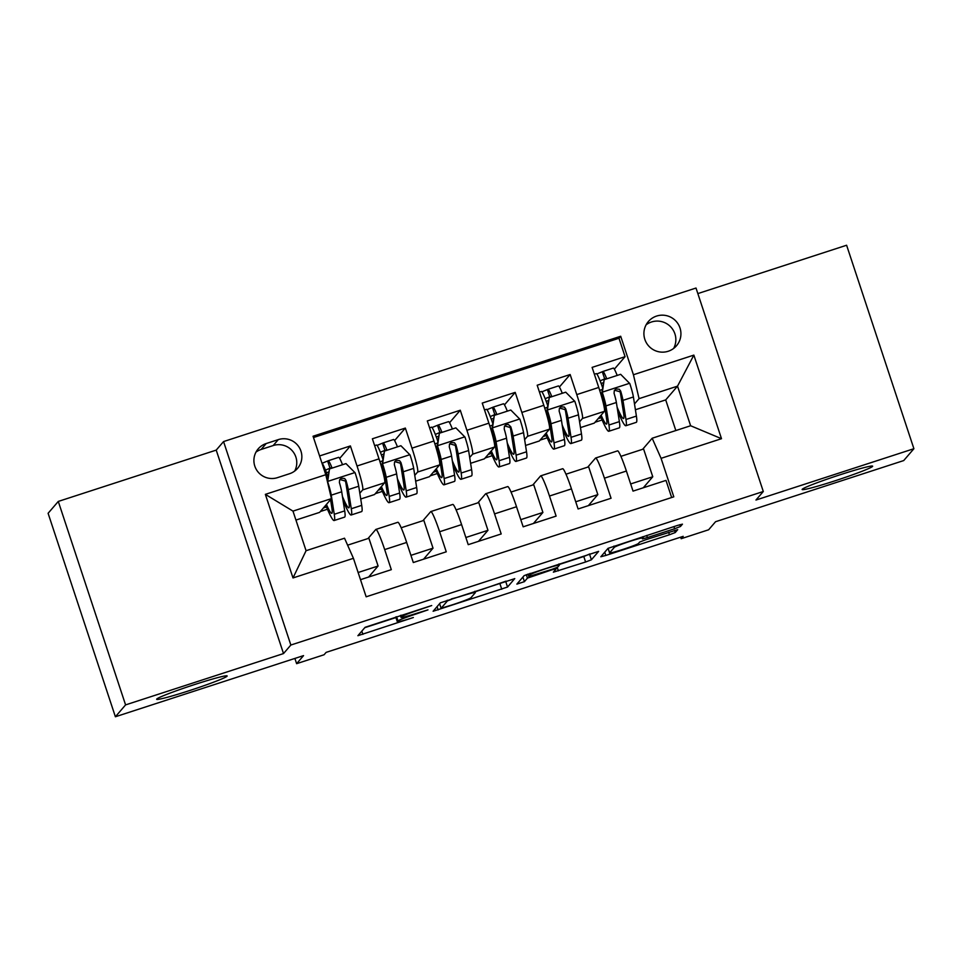 <?xml version="1.0" encoding="UTF-8"?>
<svg xmlns="http://www.w3.org/2000/svg" width="962" height="962" viewBox="0 0 962 962"><rect width="100%" height="100%" fill="white"/><g stroke="black" fill="none" stroke-linecap="round" stroke-linejoin="round"><path stroke-width="1.44" d="M431.697 605.543L365.115 627.284L357.9 635.702L413.347 617.52A18.218 1.022 161.7 0 1 397.33 621.741A18.218 1.022 161.7 0 1 397.366 621.632L397.967 620.935A18.218 1.022 161.7 0 1 416.51 613.84L427.97 609.872L417.063 613.179A18.218 1.022 161.7 0 1 401.046 617.412A18.218 1.022 161.7 0 1 401.094 617.303L401.695 616.606A18.218 1.022 161.7 0 1 420.226 609.511L431.697 605.543M802.236 489.273A37.121 2.068 161.7 0 0 802.14 489.502A37.121 2.068 161.7 0 0 836.411 480.351A37.121 2.068 161.7 0 0 872.546 466.426A37.121 2.068 161.7 0 0 872.642 466.185A37.121 2.068 161.7 0 0 838.371 475.336A37.121 2.068 161.7 0 0 802.236 489.273M156.746 699.049A37.121 2.068 161.7 0 0 156.65 699.278A37.121 2.068 161.7 0 0 190.921 690.127A37.121 2.068 161.7 0 0 227.056 676.19A37.121 2.068 161.7 0 0 227.152 675.961A37.121 2.068 161.7 0 0 192.881 685.112A37.121 2.068 161.7 0 0 156.746 699.049M656.601 316.065A18.567 18.458 40.7 0 0 647.053 343.891A18.567 18.458 40.7 0 0 676.502 345.755A18.567 18.458 40.7 0 0 656.601 316.065M673.64 348.448A18.567 18.458 40.7 0 0 646.115 324.795M674.639 528.727L680.435 526.503L682.455 524.158L677.452 525.444L608.032 548.34L600.817 556.757L605.832 555.435L669.456 534.752L675.252 532.539L677.705 529.653L645.466 539.826L639.67 542.051L638.467 543.458A15.236 0.854 161.7 0 1 623.641 549.17A15.236 0.854 161.7 0 1 609.583 552.934A15.236 0.854 161.7 0 1 609.619 552.837L614.357 547.318A15.236 0.854 161.7 0 1 629.184 541.594A15.236 0.854 161.7 0 1 643.241 537.842A15.236 0.854 161.7 0 1 643.205 537.938L642.4 538.9L647.402 537.578L674.639 528.727L673.929 526.587M125.577 704.893L283.513 653.571L216.222 450.108L58.285 501.43L125.577 704.893L115.392 716.762L303.547 655.615L296.621 663.672L324.086 654.749L326.118 652.38L683.2 536.339L681.168 538.708L708.633 529.773L715.56 521.717L903.715 460.57L913.9 448.713L846.608 245.238L697.847 293.59M283.513 653.571L290.849 645.033L763.299 491.498L755.964 500.036L913.9 448.713M514.754 578.655L440.331 602.837L433.116 611.255L507.551 587.036L514.73 578.595M589.922 553.884L583.79 556.505L585.605 562L553.366 572.174L556.313 568.698L551.31 570.021L527.453 578.114L524.41 581.649L516.859 584.126L524.182 575.589L598.617 551.37M598.604 551.406L591.402 559.788L585.605 562M115.392 716.762L48.1 513.287L58.285 501.43M614.345 369.167L625.072 356.674L592.111 367.388L598.749 387.458L576.779 394.6A23.208 2.14 72 0 1 582.419 418.494L579.569 421.813M559.403 387.013L570.141 374.519L537.181 385.233L543.819 405.303L521.849 412.445A23.208 2.14 72 0 1 527.489 436.339L524.627 439.67M504.473 404.87L515.211 392.376L482.239 403.09L488.888 423.16L466.907 430.303A23.208 2.14 72 0 1 472.558 454.196L469.697 457.515M449.543 422.727L460.269 410.233L427.308 420.947L433.946 441.017L411.976 448.16A23.208 2.14 72 0 1 417.616 472.053L414.766 475.372M394.6 440.572L405.339 428.078L372.378 438.792L379.016 458.862A23.208 2.14 72 0 1 384.656 482.756L374.555 494.528L360.738 499.013M360.497 579.677L391.318 569.66L384.68 549.591A23.208 2.14 72 0 0 375.877 529.425A23.208 2.14 72 0 0 375.781 529.497L368.001 538.552M375.877 529.425L397.859 522.282A23.208 2.14 72 0 1 406.661 542.448L413.299 562.529L446.26 551.815L439.622 531.745A23.208 2.14 72 0 0 430.82 511.568A23.208 2.14 72 0 0 430.711 511.64L422.931 520.695M430.82 511.568L452.789 504.425A23.208 2.14 -108 0 1 461.592 524.603L468.229 544.672L501.19 533.958L494.552 513.888A23.208 2.14 72 0 0 485.75 493.722A23.208 2.14 72 0 0 485.642 493.783L477.873 502.837M485.75 493.722L507.72 486.58A23.208 2.14 -108 0 1 516.522 506.746L523.16 526.815L556.12 516.101L549.482 496.031A23.208 2.14 72 0 0 540.68 475.865A23.208 2.14 72 0 0 540.584 475.937L532.804 484.992M540.68 475.865L562.662 468.722A23.208 2.14 -108 0 1 571.464 488.888L578.102 508.97L611.062 498.256L604.425 478.186A23.208 2.14 72 0 0 595.622 458.008A23.208 2.14 72 0 0 595.514 458.08L587.746 467.135M598.749 387.458A23.208 2.14 -108 0 1 604.401 411.351L594.288 423.112L580.471 427.609M543.819 405.303A23.208 2.14 -108 0 1 549.458 429.196L539.357 440.969L525.541 445.454M488.888 423.16A23.208 2.14 -108 0 1 494.528 447.053L484.427 458.814L470.598 463.311M433.946 441.017A23.208 2.14 -108 0 1 439.598 464.911L429.485 476.671L415.668 481.156M277.477 477.645L289.562 473.713A17.977 17.881 40.7 0 0 298.809 446.753A17.977 17.881 40.7 0 0 278.283 439.622L266.197 443.542A17.977 17.881 40.7 0 0 256.95 470.502A17.977 17.881 40.7 0 0 277.477 477.645M290.849 645.033L223.557 441.57L696.007 288.035L763.299 491.498M625.072 356.674L618.987 338.251L620.694 336.255L313.059 436.231L325.793 474.723L331.433 498.617L319.612 512.373L295.935 520.069M620.694 336.255L633.429 374.747L693.855 355.11L721.5 438.696L661.074 458.333L673.797 496.825L366.161 596.801L353.427 558.309L293.001 577.946L265.356 494.36L325.793 474.723M339.67 458.429L350.396 445.935L357.034 466.005A23.208 2.14 72 0 1 362.686 489.898L359.824 493.229M671.656 497.522L665.993 480.399L633.032 491.113L626.394 471.043A23.208 2.14 -108 0 0 617.592 450.865L595.622 458.008M405.339 428.078L411.976 448.16M460.269 410.233L466.907 430.303M515.211 392.376L521.849 412.445M570.141 374.519L576.779 394.6M618.987 338.251L313.492 437.53M350.396 445.935L319.576 455.952M675.841 430.543L665.704 399.903L677.525 386.147L639.069 398.641L634.499 403.956M665.704 399.903L635.413 409.752M331.433 498.617L292.977 511.123L306.072 550.709L344.528 538.215L353.427 558.309M216.222 450.108L223.557 441.57M680.651 537.157L681.168 538.708M294.877 658.429L296.621 663.672M642.676 449.278L652.164 438.239L690.62 425.745L677.525 386.147L693.855 355.11M540.079 440.115L547.186 437.818M563.359 432.563L564.213 432.275M485.149 457.972L492.243 455.663M508.417 450.408L509.283 450.132M430.206 475.829L437.313 473.52M453.487 468.266L454.341 467.989M375.276 493.674L382.383 491.378M398.545 486.123L399.41 485.834M320.346 511.531L327.441 509.223M343.614 503.968L344.468 503.691M595.021 422.27L602.116 419.961M618.289 414.706L619.143 414.43M323.4 507.972L326.491 506.974M368.626 577.044L378.09 566.017L368.903 538.251L347.607 545.177M358.129 572.51L378.09 566.017M378.331 490.127L381.421 489.117M423.569 559.187L433.032 548.172L423.845 520.394L401.166 527.765M410.918 555.351L433.032 548.172M456.108 509.908L478.775 502.549L487.962 530.315L465.861 537.505M478.499 541.329L487.962 530.315M433.273 472.27L436.363 471.26M511.038 492.063L533.718 484.692L542.905 512.457L520.791 519.648M533.429 523.484L542.905 512.457M488.203 454.413L491.293 453.415M565.981 474.206L588.648 466.835L597.835 494.612L575.733 501.791M588.371 505.627L597.835 494.612M543.133 436.568L546.224 435.558M620.911 456.349L643.59 448.989L652.765 476.755L630.663 483.946M661.074 458.333L652.164 438.239M643.301 487.77L652.765 476.755M639.069 398.641L633.429 374.747M598.075 418.71L601.166 417.7M292.977 511.123L265.356 494.36M306.072 550.709L293.001 577.946M721.5 438.696L690.62 425.745M294.685 471.067A17.977 17.881 40.7 0 0 273.184 445.55L261.099 449.47A17.977 17.881 40.7 0 0 255.976 452.128M364.766 627.681L395.935 617.556M475.096 591.822L506.072 581.132M451.503 599.338L447.45 600.889L441.113 608.273L452.441 604.809A18.218 1.022 161.7 0 0 470.971 597.715L475.288 592.688A18.218 1.022 161.7 0 0 475.336 592.568A18.218 1.022 161.7 0 0 459.319 596.801L451.358 598.917M583.79 556.505L559.162 564.502M559.331 565.211A15.236 0.854 161.7 0 0 559.367 565.115A15.236 0.854 161.7 0 0 545.31 568.867A15.236 0.854 161.7 0 0 530.483 574.591L528.799 576.563L551.875 569.372L557.659 567.159L559.331 565.211M322.15 463.239L328.126 460.798A18.278 1.683 72 0 1 328.21 460.738A18.278 1.683 72 0 1 332.082 468.097M331.072 468.434A10.726 0.986 -108 0 0 330.543 467.917A10.726 0.986 -108 0 0 330.495 467.941L325.445 470.129M343.025 500.252A44.372 4.088 -108 0 0 351.166 514.995L361.604 511.604A44.372 4.088 72 0 0 361.724 505.351L358.73 486.231A15.368 1.419 72 0 0 355.11 472.799L345.983 463.588L329.497 468.939L327.645 481.721A15.368 1.419 72 0 1 331.265 495.165L334.259 514.285A44.372 4.088 72 0 1 334.139 520.526A44.372 4.088 72 0 1 325.769 505.218M330.567 499.627L331.902 508.164A36.833 3.403 72 0 1 331.806 513.359A36.833 3.403 72 0 1 326.443 504.425M342.52 464.706A18.278 1.683 -108 0 0 338.648 457.347L328.21 460.738M327.296 481.108L329.497 468.939M327.91 476.863A18.278 1.683 -108 0 0 321.909 462.987M351.166 514.995A44.372 4.088 -108 0 0 351.286 508.742L348.292 489.622A15.368 1.419 -108 0 0 345.983 480.375L344.624 478.511L341.306 478.222L339.646 479.797L339.394 482.515A15.368 1.419 72 0 1 341.702 491.774L344.697 510.882A44.372 4.088 72 0 1 344.576 517.135L334.139 520.526M339.839 479.473L345.406 481.06A7.828 0.721 72 0 1 345.947 483.513L348.941 502.633A36.833 3.403 72 0 1 348.845 507.828A36.833 3.403 72 0 1 342.436 496.44M377.08 445.394L383.068 442.941A18.278 1.683 72 0 1 383.141 442.893A18.278 1.683 72 0 1 387.013 450.252M386.002 450.577A10.726 0.986 -108 0 0 385.473 450.06A10.726 0.986 -108 0 0 385.425 450.096L380.375 452.272M397.967 482.407A44.372 4.088 -108 0 0 406.108 497.138L416.546 493.746A44.372 4.088 72 0 0 416.654 487.506L413.672 468.386A15.368 1.419 72 0 0 410.052 454.942L400.913 445.731L384.439 451.094L382.575 463.876A15.368 1.419 72 0 1 386.195 477.308L389.189 496.428A44.372 4.088 72 0 1 389.081 502.681A44.372 4.088 72 0 1 380.699 487.361M382.575 463.876L382.046 464.49A7.828 0.721 72 0 1 383.85 471.2L386.844 490.319A36.833 3.403 72 0 1 386.748 495.502A36.833 3.403 72 0 1 381.385 486.568M397.45 446.861A18.278 1.683 -108 0 0 393.578 439.502L383.141 442.893M382.046 464.49L384.439 451.094M382.84 459.018A18.278 1.683 -108 0 0 376.551 445.033L374.639 445.647M406.108 497.138A44.372 4.088 -108 0 0 406.217 490.897L403.234 471.777A15.368 1.419 -108 0 0 400.926 462.518L399.555 460.654L396.248 460.365L394.576 461.94L394.336 464.658A15.368 1.419 72 0 1 396.633 473.917L399.627 493.037A44.372 4.088 72 0 1 399.519 499.278L389.081 502.681M394.769 461.616L400.336 463.203A7.828 0.721 72 0 1 400.877 465.668L403.872 484.788A36.833 3.403 72 0 1 403.775 489.971A36.833 3.403 72 0 1 397.366 478.583M432.022 427.537L437.999 425.096A18.278 1.683 72 0 1 438.083 425.036A18.278 1.683 72 0 1 441.955 432.395M440.933 432.732A10.726 0.986 -108 0 0 440.416 432.203A10.726 0.986 -108 0 0 440.368 432.239L435.317 434.415M452.898 464.55A44.372 4.088 -108 0 0 461.038 479.292L471.476 475.901A44.372 4.088 72 0 0 471.596 469.648L468.602 450.529A15.368 1.419 72 0 0 464.983 437.097L455.856 427.874L439.369 433.237L437.518 446.019A15.368 1.419 72 0 1 441.137 459.451L444.131 478.571A44.372 4.088 72 0 1 444.011 484.824A44.372 4.088 72 0 1 435.642 469.504M437.518 446.019L436.988 446.633A7.828 0.721 72 0 1 438.78 453.342L441.774 472.462A36.833 3.403 72 0 1 441.678 477.645A36.833 3.403 72 0 1 436.315 468.722M452.393 429.004A18.278 1.683 -108 0 0 448.52 421.645L438.083 425.036M436.988 446.633L439.369 433.237M437.782 441.161A18.278 1.683 -108 0 0 431.493 427.176L429.581 427.801M461.038 479.292A44.372 4.088 -108 0 0 461.159 473.039L458.165 453.92A15.368 1.419 -108 0 0 455.856 444.672L454.497 442.797L451.178 442.52L449.519 444.095L449.266 446.813A15.368 1.419 72 0 1 451.575 456.06L454.569 475.18A44.372 4.088 72 0 1 454.449 481.433L444.011 484.824M449.699 443.771L455.279 445.346A7.828 0.721 72 0 1 455.82 447.811L458.802 466.931A36.833 3.403 72 0 1 458.706 472.114A36.833 3.403 72 0 1 452.308 460.726M486.952 409.68L492.941 407.239A18.278 1.683 72 0 1 493.013 407.179A18.278 1.683 72 0 1 496.885 414.538M495.875 414.875A10.726 0.986 -108 0 0 495.346 414.357A10.726 0.986 -108 0 0 495.298 414.382L490.247 416.57M507.84 446.693A44.372 4.088 -108 0 0 515.981 461.435L526.418 458.044A44.372 4.088 72 0 0 526.527 451.791L523.544 432.672A15.368 1.419 72 0 0 519.913 419.24L510.786 410.028L494.312 415.38L492.448 428.162A15.368 1.419 72 0 1 496.067 441.606L499.062 460.726A44.372 4.088 72 0 1 498.953 466.967A44.372 4.088 72 0 1 490.572 451.659M492.448 428.162L491.919 428.787A7.828 0.721 72 0 1 493.722 435.497L496.717 454.605A36.833 3.403 72 0 1 496.62 459.8A36.833 3.403 72 0 1 491.257 450.865M507.323 411.147A18.278 1.683 -108 0 0 503.451 403.787L493.013 407.179M491.919 428.787L494.312 415.38M492.712 423.304A18.278 1.683 -108 0 0 486.423 409.319L484.511 409.944M515.981 461.435A44.372 4.088 -108 0 0 516.089 455.182L513.107 436.063A15.368 1.419 -108 0 0 510.798 426.815L508.381 424.47L506.108 424.663L504.449 426.238L504.208 428.956A15.368 1.419 72 0 1 506.505 438.215L509.499 457.335A44.372 4.088 72 0 1 509.391 463.576L498.953 466.967M504.641 425.913L510.209 427.501A7.828 0.721 72 0 1 510.75 429.954L513.744 449.074A36.833 3.403 72 0 1 513.648 454.268A36.833 3.403 72 0 1 507.239 442.881M541.895 391.835L547.871 389.382A18.278 1.683 72 0 1 547.955 389.333A18.278 1.683 72 0 1 551.827 396.693M550.805 397.017A10.726 0.986 -108 0 0 550.288 396.5L545.177 398.713M562.77 428.848A44.372 4.088 -108 0 0 570.911 443.578L581.349 440.187A44.372 4.088 72 0 0 581.469 433.946L578.475 414.826A15.368 1.419 72 0 0 574.855 401.382L565.728 392.171L549.242 397.534L547.39 410.317A15.368 1.419 72 0 1 551.01 423.749L554.004 442.869A44.372 4.088 72 0 1 553.884 449.122A44.372 4.088 72 0 1 545.514 433.802M547.39 410.317L546.861 410.93A7.828 0.721 72 0 1 548.653 417.64L551.647 436.76A36.833 3.403 72 0 1 551.551 441.943A36.833 3.403 72 0 1 546.188 433.008M562.265 393.302A18.278 1.683 -108 0 0 558.393 385.942L547.955 389.333M546.861 410.93L549.242 397.534M547.655 405.459A18.278 1.683 -108 0 0 541.353 391.474L539.454 392.087M570.911 443.578A44.372 4.088 -108 0 0 571.031 437.337L568.037 418.217A15.368 1.419 -108 0 0 565.728 408.958L564.369 407.094L561.05 406.806L559.379 408.381L559.138 411.099A15.368 1.419 72 0 1 561.447 420.358L564.441 439.478A44.372 4.088 72 0 1 564.321 445.719L553.884 449.122M559.571 408.056L565.139 409.644A7.828 0.721 72 0 1 565.692 412.109L568.674 431.229A36.833 3.403 72 0 1 568.578 436.411A36.833 3.403 72 0 1 562.169 425.024M596.825 373.977L602.801 371.536A18.278 1.683 72 0 1 602.885 371.476A18.278 1.683 72 0 1 606.757 378.836M605.747 379.172A10.726 0.986 -108 0 0 605.218 378.643A10.726 0.986 -108 0 0 605.17 378.679L600.12 380.856M617.712 410.99A44.372 4.088 -108 0 0 625.853 425.733L636.291 422.342A44.372 4.088 72 0 0 636.399 416.089L633.405 396.969A15.368 1.419 72 0 0 629.785 383.537L620.658 374.314L604.184 379.677L602.32 392.46A15.368 1.419 72 0 1 605.94 405.892L608.934 425.012A44.372 4.088 72 0 1 608.814 431.265A44.372 4.088 72 0 1 600.444 415.957M602.32 392.46L601.791 393.073A7.828 0.721 72 0 1 603.595 399.783L606.577 418.903A36.833 3.403 72 0 1 606.493 424.086A36.833 3.403 72 0 1 601.118 415.163M617.195 375.445A18.278 1.683 -108 0 0 613.323 368.085L602.885 371.476M601.791 393.073L604.184 379.677M602.585 387.602A18.278 1.683 -108 0 0 596.296 373.617L594.384 374.242M625.853 425.733A44.372 4.088 -108 0 0 625.961 419.48L622.967 400.36A15.368 1.419 -108 0 0 620.67 391.113L619.3 389.237L615.981 388.961L614.321 390.536L614.069 393.254A15.368 1.419 72 0 1 616.377 402.501L619.372 421.621A44.372 4.088 72 0 1 619.251 427.874L608.814 431.265M614.514 390.211L620.081 391.787A7.828 0.721 72 0 1 620.622 394.252L623.616 413.371A36.833 3.403 72 0 1 623.52 418.554A36.833 3.403 72 0 1 617.111 407.166M604.401 411.351L582.419 418.494M549.458 429.196L527.489 436.339M494.528 447.053L472.558 454.196M439.598 464.911L417.616 472.053M384.656 482.756L362.686 489.898M406.661 542.448L384.68 549.591M626.394 471.043L604.425 478.186M571.464 488.888L549.482 496.031M516.522 506.746L494.552 513.888M461.592 524.603L439.622 531.745M379.016 458.862L357.034 466.005M261.099 449.47L266.197 443.542M273.184 445.55L278.283 439.622M401.226 615.211L401.695 616.606M400.481 615.452L401.094 617.303M396.572 616.726L397.967 620.935M395.827 616.967L397.366 621.632M361.82 631.108L362.902 634.379M505.735 581.541L507.551 587.036M499.939 583.754L501.755 589.249M437.049 606.661L438.131 609.932M447.234 600.264L447.45 600.889M439.61 603.679L441.125 608.249M589.586 554.28L591.402 559.788M557.238 567.4L558.381 570.851M526.31 574.651L527.453 578.114M522.907 577.08L524.41 581.649M530.074 573.34L530.483 574.591M527.994 574.037L528.811 576.527L527.97 574.049M646.704 535.437L647.402 537.578M613.948 546.079L614.357 547.318M608.104 548.28L609.619 552.837M674.542 530.399L675.252 532.539M668.65 532.299L669.456 534.752M604.749 552.164L605.832 555.435M679.833 524.699L680.435 526.503M354.882 472.57L327.693 481.409M328.619 472.017L326.431 472.715M326.803 479.028L327.633 478.763M344.697 510.882L334.259 514.285M361.724 505.351L351.286 508.742M341.702 491.774L331.265 495.165M358.73 486.231L348.292 489.622M345.406 481.06L345.983 480.375M330.086 468.422L327.717 461.279M409.824 454.713L382.623 463.552M383.549 454.16L381.373 454.87M379.954 461.76L382.575 460.906M399.627 493.037L389.189 496.428M416.654 487.506L406.217 490.897M396.633 473.917L386.195 477.308M413.672 468.386L403.234 471.777M400.336 463.203L400.926 462.518M385.016 450.565L382.66 443.422M464.754 436.856L437.566 445.695M438.492 436.303L436.303 437.013M434.884 443.903L437.506 443.061M454.569 475.18L444.131 478.571M471.596 469.648L461.159 473.039M451.575 456.06L441.137 459.451M468.602 450.529L458.165 453.92M455.279 445.346L455.856 444.672M439.959 432.72L437.59 425.565M519.696 419.011L492.496 427.849M493.422 418.458L491.245 419.155M489.826 426.058L492.436 425.204M509.499 457.335L499.062 460.726M526.527 451.791L516.089 455.182M506.505 438.215L496.067 441.606M523.544 432.672L513.107 436.063M510.209 427.501L510.798 426.815M494.889 414.862L492.532 407.72M574.627 401.154L547.438 409.992M548.352 400.601L546.175 401.31M544.757 408.201L547.378 407.347M564.441 439.478L554.004 442.869M581.469 433.946L571.031 437.337M561.447 420.358L551.01 423.749M578.475 414.826L568.037 418.217M565.139 409.644L565.728 408.958M549.831 397.005L547.462 389.863M629.557 383.297L602.368 392.135M603.294 382.744L601.106 383.453M599.687 390.344L602.308 389.502M619.372 421.621L608.934 425.012M636.399 416.089L625.961 419.48M616.377 402.501L605.94 405.892M633.405 396.969L622.967 400.36M620.081 391.787L620.67 391.113M604.761 379.16L602.392 372.005M400.408 615.476L401.046 617.412M395.755 616.991L397.33 621.741M439.598 603.691L441.113 608.273M474.903 591.269L475.336 592.568M556.048 567.905L556.313 568.698M558.982 563.936L559.367 565.115M642.856 536.688L643.241 537.842M608.056 548.316L609.583 552.934"/></g></svg>
